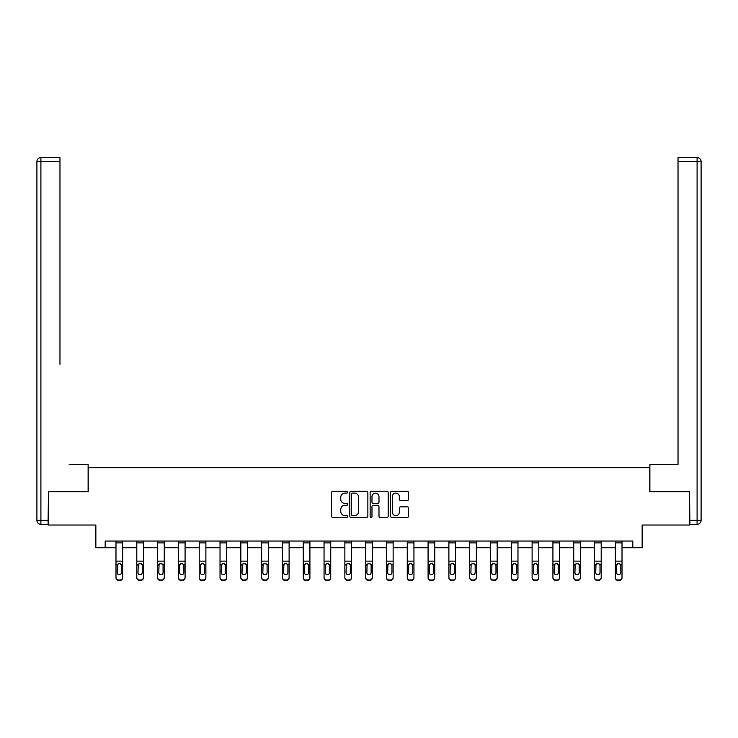 <?xml version="1.0" encoding="UTF-8"?>
<svg xmlns="http://www.w3.org/2000/svg" width="738" height="738" viewBox="0 0 738 738"><rect width="100%" height="100%" fill="white"/><g stroke="black" fill="none" stroke-linecap="round" stroke-linejoin="round"><path stroke-width="1.11" d="M347.663 492.181A0.913 0.913 0 0 0 346.74 491.268L332.838 491.268A1.31 1.31 0 0 0 331.528 492.578L331.528 516.139A1.31 1.31 0 0 0 332.838 517.449L346.74 517.449A0.913 0.913 0 0 0 347.663 516.535A0.913 0.913 0 0 0 346.74 515.622L344.941 515.622A4.188 4.188 0 0 1 340.753 511.434L340.753 509.469A4.188 4.188 0 0 1 344.941 505.281L346.74 505.281A0.913 0.913 0 0 0 347.663 504.358A0.913 0.913 0 0 0 346.74 503.445L344.941 503.445A4.188 4.188 0 0 1 340.753 499.257L340.753 497.292A4.188 4.188 0 0 1 344.941 493.104L346.74 493.104A0.913 0.913 0 0 0 347.663 492.181M407.256 500.502A1.31 1.31 0 0 0 408.566 499.192L408.566 492.578A1.31 1.31 0 0 0 407.256 491.268L391.813 491.268A1.31 1.31 0 0 0 390.503 492.578L390.503 516.139A1.31 1.31 0 0 0 391.813 517.449L407.256 517.449A1.31 1.31 0 0 0 408.566 516.139L408.566 508.159A1.31 1.31 0 0 0 407.256 506.849L400.651 506.849A1.31 1.31 0 0 0 399.341 508.159L399.341 512.117A3.505 3.505 0 0 1 395.836 515.622A3.505 3.505 0 0 1 392.339 512.117L392.339 496.6A3.505 3.505 0 0 1 395.836 493.104A3.505 3.505 0 0 1 399.341 496.6L399.341 499.192A1.31 1.31 0 0 0 400.651 500.502L407.256 500.502M105.183 547.707L105.183 541.037L632.817 541.037L632.817 547.707L642.152 547.707L642.152 525.032L689.495 525.032L689.495 491.692L649.754 491.692L649.754 467.68L88.246 467.68L88.246 491.692L48.505 491.692L48.505 525.032L95.848 525.032L95.848 547.707L115.986 547.707M367.856 492.578A1.31 1.31 0 0 0 366.546 491.268L351.094 491.268A1.31 1.31 0 0 0 349.784 492.578L349.784 516.139A1.31 1.31 0 0 0 351.094 517.449L366.546 517.449A1.31 1.31 0 0 0 367.856 516.139L367.856 492.578M371.454 491.268L386.906 491.268A1.31 1.31 0 0 1 388.216 492.578L388.216 516.139A1.31 1.31 0 0 1 386.906 517.449L380.291 517.449A1.31 1.31 0 0 1 378.981 516.139L378.981 506.591A1.31 1.31 0 0 0 377.671 505.281L373.29 505.281A1.31 1.31 0 0 0 371.98 506.591L371.98 516.535A0.913 0.913 0 0 1 371.066 517.449A0.913 0.913 0 0 1 370.144 516.535L370.144 492.578A1.31 1.31 0 0 1 371.454 491.268M122.656 547.707L136.798 547.707M143.467 547.707L157.6 547.707M164.27 547.707L178.411 547.707M185.081 547.707L199.214 547.707M205.884 547.707L220.025 547.707M226.686 547.707L240.828 547.707M247.498 547.707L261.63 547.707M268.3 547.707L282.442 547.707M289.111 547.707L303.244 547.707M309.914 547.707L324.056 547.707M330.725 547.707L344.858 547.707M351.528 547.707L365.67 547.707M372.33 547.707L386.472 547.707M393.142 547.707L407.275 547.707M413.944 547.707L428.086 547.707M434.756 547.707L448.889 547.707M455.558 547.707L469.7 547.707M476.37 547.707L490.502 547.707M497.172 547.707L511.314 547.707M517.975 547.707L532.116 547.707M538.786 547.707L552.919 547.707M559.589 547.707L573.73 547.707M580.4 547.707L594.533 547.707M601.202 547.707L615.344 547.707M622.014 547.707L632.817 547.707M352.533 493.104A0.913 0.913 0 0 0 351.62 494.017L351.62 514.7A0.913 0.913 0 0 0 352.533 515.622L354.434 515.622A4.188 4.188 0 0 0 358.622 511.434L358.622 497.292A4.188 4.188 0 0 0 354.434 493.104L352.533 493.104M378.981 496.674A3.505 3.505 0 0 0 375.476 493.168A3.505 3.505 0 0 0 371.98 496.674L371.98 502.135A1.31 1.31 0 0 0 373.29 503.445L377.671 503.445A1.31 1.31 0 0 0 378.981 502.135L378.981 496.674M115.986 564.994L115.986 577.347A2.666 2.648 -0 0 0 118.661 579.994L119.99 579.994A2.666 2.648 -0 0 0 122.656 577.347L122.656 577.762A2.666 2.648 180 0 1 119.99 580.409L119.99 579.994M121.456 572.587L121.456 565.557L121.456 572.587A2.131 2.122 180 0 1 119.325 574.699A2.131 2.122 180 0 0 121.456 572.587M117.194 573.002L117.194 572.587A2.131 2.122 180 0 0 119.325 574.699M118.209 563.731L117.194 565.391M120.442 563.731L119.325 563.417L121.226 564.57L121.456 565.557M115.986 577.347L115.986 541.065L122.656 541.065L122.656 577.347M118.661 579.994L119.99 580.409M118.661 580.409A2.666 2.648 180 0 1 115.986 577.762M115.986 564.57L117.425 564.57L117.194 572.587M117.425 564.57L119.325 563.417M88.117 491.692L88.117 464.35L69.178 464.35M59.972 161.594L40.904 161.594L40.904 157.591L59.972 157.591L59.972 364.323M40.904 524.367L40.904 520.364L36.9 520.364A4.004 4.004 0 0 0 40.904 524.367L48.099 524.367L40.904 524.367A4.004 4.004 0 0 1 36.9 520.364L36.9 161.594A4.004 4.004 0 0 1 40.904 157.591A4.004 4.004 0 0 0 36.9 161.594L40.904 161.594L40.904 520.364L48.099 520.364L48.505 491.692M48.099 520.364L48.099 524.367M668.822 464.35L678.028 464.35L678.028 157.591L697.096 157.591L686.561 157.591M649.883 491.692L649.883 464.35L678.028 464.35L678.028 364.323M697.096 524.367L689.901 524.367L697.096 524.367A4.004 4.004 0 0 0 701.1 520.364L701.1 161.594L701.1 520.364A4.004 4.004 0 0 1 697.096 524.367L697.096 161.594L678.028 161.594M689.901 524.367L689.495 491.692M701.1 161.594A4.004 4.004 0 0 0 697.096 157.591L697.096 161.594L701.1 161.594A4.004 4.004 0 0 0 697.096 157.591M136.798 542.891L143.467 542.891L143.467 541.065L136.798 541.065L136.798 577.347A2.666 2.648 -0 0 0 139.464 579.994L140.801 579.994A2.666 2.648 -0 0 0 143.467 577.347L143.467 577.762A2.666 2.648 180 0 1 140.801 580.409L140.801 579.994M142.268 572.587L142.268 565.557L142.268 572.587A2.131 2.122 180 0 1 140.128 574.699A2.131 2.122 180 0 0 142.268 572.587M137.997 573.002L137.997 572.587A2.131 2.122 180 0 0 140.128 574.699M139.021 563.731L137.997 565.391M141.244 563.731L140.128 563.417L142.028 564.57L142.268 565.557M157.6 542.891L164.27 542.891L164.27 541.065L157.6 541.065L157.6 577.347A2.666 2.648 -0 0 0 160.266 579.994L161.604 579.994A2.666 2.648 -0 0 0 164.27 577.347L164.27 577.762A2.666 2.648 180 0 1 161.604 580.409L161.604 579.994M163.07 572.587L163.07 565.557L163.07 572.587A2.131 2.122 180 0 1 160.939 574.699A2.131 2.122 180 0 0 163.07 572.587M158.799 573.002L158.799 572.587A2.131 2.122 180 0 0 160.939 574.699M159.823 563.731L158.799 565.391M162.046 563.731L160.939 563.417L162.83 564.57L163.07 565.557M143.467 542.891L143.467 577.347M139.464 579.994L140.801 580.409M139.464 580.409A2.666 2.648 180 0 1 136.798 577.762M136.798 564.57L138.237 564.57L137.997 572.587M138.237 564.57L140.128 563.417M164.27 542.891L164.27 577.347M160.266 579.994L161.604 580.409M160.266 580.409A2.666 2.648 180 0 1 157.6 577.762M157.6 564.57L159.039 564.57L158.799 572.587M159.039 564.57L160.939 563.417M178.411 542.891L185.081 542.891L185.081 541.065L178.411 541.065L178.411 577.347A2.666 2.648 -0 0 0 181.078 579.994L182.406 579.994A2.666 2.648 -0 0 0 185.081 577.347L185.081 577.762A2.666 2.648 180 0 1 182.406 580.409L182.406 579.994M183.882 572.587L183.882 565.557L183.882 572.587A2.131 2.122 180 0 1 181.742 574.699A2.131 2.122 180 0 0 183.882 572.587M179.611 573.002L179.611 572.587A2.131 2.122 180 0 0 181.742 574.699M180.626 563.731L179.611 565.391M182.858 563.731L181.742 563.417L183.642 564.57L183.882 565.557M199.214 542.891L205.884 542.891L205.884 541.065L199.214 541.065L199.214 577.347A2.666 2.648 -0 0 0 201.88 579.994L203.218 579.994A2.666 2.648 -0 0 0 205.884 577.347L205.884 577.762A2.666 2.648 180 0 1 203.218 580.409L203.218 579.994M204.684 572.587L204.684 565.557L204.684 572.587A2.131 2.122 180 0 1 202.553 574.699A2.131 2.122 180 0 0 204.684 572.587M200.413 573.002L200.413 572.587A2.131 2.122 180 0 0 202.553 574.699M201.437 563.731L200.413 565.391M203.66 563.731L202.553 563.417L204.444 564.57L204.684 565.557M220.025 542.891L226.686 542.891L226.686 541.065L220.025 541.065L220.025 577.347A2.666 2.648 -0 0 0 222.691 579.994L224.02 579.994A2.666 2.648 -0 0 0 226.686 577.347L226.686 577.762A2.666 2.648 180 0 1 224.02 580.409L224.02 579.994M225.487 572.587L225.487 565.557L225.487 572.587A2.131 2.122 180 0 1 223.356 574.699A2.131 2.122 180 0 0 225.487 572.587M221.225 573.002L221.225 572.587A2.131 2.122 180 0 0 223.356 574.699M222.239 563.731L221.225 565.391M224.472 563.731L223.356 563.417L225.256 564.57L225.487 565.557M185.081 542.891L185.081 577.347M181.078 579.994L182.406 580.409M181.078 580.409A2.666 2.648 180 0 1 178.411 577.762M178.411 564.57L179.841 564.57L179.611 572.587M179.841 564.57L181.742 563.417M205.884 542.891L205.884 577.347M201.88 579.994L203.218 580.409M201.88 580.409A2.666 2.648 180 0 1 199.214 577.762M199.214 564.57L200.653 564.57L200.413 572.587M200.653 564.57L202.553 563.417M226.686 542.891L226.686 577.347M222.691 579.994L224.02 580.409M222.691 580.409A2.666 2.648 180 0 1 220.025 577.762M220.025 564.57L221.455 564.57L221.225 572.587M221.455 564.57L223.356 563.417M240.828 542.891L247.498 542.891L247.498 541.065L240.828 541.065L240.828 577.347A2.666 2.648 -0 0 0 243.494 579.994L244.831 579.994A2.666 2.648 -0 0 0 247.498 577.347L247.498 577.762A2.666 2.648 180 0 1 244.831 580.409L244.831 579.994M246.298 572.587L246.298 565.557L246.298 572.587A2.131 2.122 180 0 1 244.158 574.699A2.131 2.122 180 0 0 246.298 572.587M242.027 573.002L242.027 572.587A2.131 2.122 180 0 0 244.158 574.699M243.051 563.731L242.027 565.391M245.274 563.731L244.158 563.417L246.058 564.57L246.298 565.557M247.498 542.891L247.498 577.347M243.494 579.994L244.831 580.409M243.494 580.409A2.666 2.648 180 0 1 240.828 577.762M240.828 564.57L242.267 564.57L242.027 572.587M242.267 564.57L244.158 563.417M261.63 542.891L268.3 542.891L268.3 541.065L261.63 541.065L261.63 577.347A2.666 2.648 -0 0 0 264.305 579.994L265.634 579.994A2.666 2.648 -0 0 0 268.3 577.347L268.3 577.762A2.666 2.648 180 0 1 265.634 580.409L265.634 579.994M267.101 572.587L267.101 565.557L267.101 572.587A2.131 2.122 180 0 1 264.97 574.699A2.131 2.122 180 0 0 267.101 572.587M262.839 573.002L262.839 572.587A2.131 2.122 180 0 0 264.97 574.699M263.853 563.731L262.839 565.391M266.086 563.731L264.97 563.417L266.87 564.57L267.101 565.557M268.3 542.891L268.3 577.347M264.305 579.994L265.634 580.409M264.305 580.409A2.666 2.648 180 0 1 261.63 577.762M261.63 564.57L263.069 564.57L262.839 572.587M263.069 564.57L264.97 563.417M282.442 542.891L289.111 542.891L289.111 541.065L282.442 541.065L282.442 577.347A2.666 2.648 -0 0 0 285.108 579.994L286.445 579.994A2.666 2.648 -0 0 0 289.111 577.347L289.111 577.762A2.666 2.648 180 0 1 286.445 580.409L286.445 579.994M287.912 572.587L287.912 565.557L287.912 572.587A2.131 2.122 180 0 1 285.772 574.699A2.131 2.122 180 0 0 287.912 572.587M283.641 573.002L283.641 572.587A2.131 2.122 180 0 0 285.772 574.699M284.665 563.731L283.641 565.391M286.888 563.731L285.772 563.417L287.672 564.57L287.912 565.557M289.111 542.891L289.111 577.347M285.108 579.994L286.445 580.409M285.108 580.409A2.666 2.648 180 0 1 282.442 577.762M282.442 564.57L283.881 564.57L283.641 572.587M283.881 564.57L285.772 563.417M303.244 542.891L309.914 542.891L309.914 541.065L303.244 541.065L303.244 577.347A2.666 2.648 -0 0 0 305.91 579.994L307.248 579.994A2.666 2.648 -0 0 0 309.914 577.347L309.914 577.762A2.666 2.648 180 0 1 307.248 580.409L307.248 579.994M308.715 572.587L308.715 565.557L308.715 572.587A2.131 2.122 180 0 1 306.584 574.699A2.131 2.122 180 0 0 308.715 572.587M304.443 573.002L304.443 572.587A2.131 2.122 180 0 0 306.584 574.699M305.467 563.731L304.443 565.391M307.691 563.731L306.584 563.417L308.475 564.57L308.715 565.557M309.914 542.891L309.914 577.347M305.91 579.994L307.248 580.409M305.91 580.409A2.666 2.648 180 0 1 303.244 577.762M303.244 564.57L304.683 564.57L304.443 572.587M304.683 564.57L306.584 563.417M324.056 542.891L330.725 542.891L330.725 541.065L324.056 541.065L324.056 577.347A2.666 2.648 -0 0 0 326.722 579.994L328.05 579.994A2.666 2.648 -0 0 0 330.725 577.347L330.725 577.762A2.666 2.648 180 0 1 328.05 580.409L328.05 579.994M329.517 572.587L329.517 565.557L329.517 572.587A2.131 2.122 180 0 1 327.386 574.699A2.131 2.122 180 0 0 329.517 572.587M325.255 573.002L325.255 572.587A2.131 2.122 180 0 0 327.386 574.699M326.27 563.731L325.255 565.391M328.502 563.731L327.386 563.417L329.286 564.57L329.517 565.557M330.725 542.891L330.725 577.347M326.722 579.994L328.05 580.409M326.722 580.409A2.666 2.648 180 0 1 324.056 577.762M324.056 564.57L325.486 564.57L325.255 572.587M325.486 564.57L327.386 563.417M344.858 542.891L351.528 542.891L351.528 541.065L344.858 541.065L344.858 577.347A2.666 2.648 -0 0 0 347.524 579.994L348.862 579.994A2.666 2.648 -0 0 0 351.528 577.347L351.528 577.762A2.666 2.648 180 0 1 348.862 580.409L348.862 579.994M350.329 572.587L350.329 565.557L350.329 572.587A2.131 2.122 180 0 1 348.198 574.699A2.131 2.122 180 0 0 350.329 572.587M346.057 573.002L346.057 572.587A2.131 2.122 180 0 0 348.198 574.699M347.081 563.731L346.057 565.391M349.305 563.731L348.198 563.417L350.089 564.57L350.329 565.557M351.528 542.891L351.528 577.347M347.524 579.994L348.862 580.409M347.524 580.409A2.666 2.648 180 0 1 344.858 577.762M344.858 564.57L346.297 564.57L346.057 572.587M346.297 564.57L348.198 563.417M365.67 542.891L372.33 542.891L372.33 541.065L365.67 541.065L365.67 577.347A2.666 2.648 -0 0 0 368.336 579.994L369.664 579.994A2.666 2.648 -0 0 0 372.33 577.347L372.33 577.762A2.666 2.648 180 0 1 369.664 580.409L369.664 579.994M371.131 572.587L371.131 565.557L371.131 572.587A2.131 2.122 180 0 1 369 574.699A2.131 2.122 180 0 0 371.131 572.587M366.869 573.002L366.869 572.587A2.131 2.122 180 0 0 369 574.699M367.884 563.731L366.869 565.391M370.116 563.731L369 563.417L370.9 564.57L371.131 565.557M372.33 542.891L372.33 577.347M368.336 579.994L369.664 580.409M368.336 580.409A2.666 2.648 180 0 1 365.67 577.762M365.67 564.57L367.1 564.57L366.869 572.587M367.1 564.57L369 563.417M386.472 542.891L393.142 542.891L393.142 541.065L386.472 541.065L386.472 577.347A2.666 2.648 -0 0 0 389.138 579.994L390.476 579.994A2.666 2.648 -0 0 0 393.142 577.347L393.142 577.762A2.666 2.648 180 0 1 390.476 580.409L390.476 579.994M391.943 572.587L391.943 565.557L391.943 572.587A2.131 2.122 180 0 1 389.802 574.699A2.131 2.122 180 0 0 391.943 572.587M387.671 573.002L387.671 572.587A2.131 2.122 180 0 0 389.802 574.699M388.695 563.731L387.671 565.391M390.919 563.731L389.802 563.417L391.703 564.57L391.943 565.557M393.142 542.891L393.142 577.347M389.138 579.994L390.476 580.409M389.138 580.409A2.666 2.648 180 0 1 386.472 577.762M386.472 564.57L387.911 564.57L387.671 572.587M387.911 564.57L389.802 563.417M407.275 542.891L413.944 542.891L413.944 541.065L407.275 541.065L407.275 577.347A2.666 2.648 -0 0 0 409.95 579.994L411.278 579.994A2.666 2.648 -0 0 0 413.944 577.347L413.944 577.762A2.666 2.648 180 0 1 411.278 580.409L411.278 579.994M412.745 572.587L412.745 565.557L412.745 572.587A2.131 2.122 180 0 1 410.614 574.699A2.131 2.122 180 0 0 412.745 572.587M408.483 573.002L408.483 572.587A2.131 2.122 180 0 0 410.614 574.699M409.498 563.731L408.483 565.391M411.73 563.731L410.614 563.417L412.514 564.57L412.745 565.557M413.944 542.891L413.944 577.347M409.95 579.994L411.278 580.409M409.95 580.409A2.666 2.648 180 0 1 407.275 577.762M407.275 564.57L408.714 564.57L408.483 572.587M408.714 564.57L410.614 563.417M428.086 542.891L434.756 542.891L434.756 541.065L428.086 541.065L428.086 577.347A2.666 2.648 -0 0 0 430.752 579.994L432.09 579.994A2.666 2.648 -0 0 0 434.756 577.347L434.756 577.762A2.666 2.648 180 0 1 432.09 580.409L432.09 579.994M433.557 572.587L433.557 565.557L433.557 572.587A2.131 2.122 180 0 1 431.416 574.699A2.131 2.122 180 0 0 433.557 572.587M429.285 573.002L429.285 572.587A2.131 2.122 180 0 0 431.416 574.699M430.309 563.731L429.285 565.391M432.533 563.731L431.416 563.417L433.317 564.57L433.557 565.557M434.756 542.891L434.756 577.347M430.752 579.994L432.09 580.409M430.752 580.409A2.666 2.648 180 0 1 428.086 577.762M428.086 564.57L429.525 564.57L429.285 572.587M429.525 564.57L431.416 563.417M448.889 542.891L455.558 542.891L455.558 541.065L448.889 541.065L448.889 577.347A2.666 2.648 -0 0 0 451.555 579.994L452.892 579.994A2.666 2.648 -0 0 0 455.558 577.347L455.558 577.762A2.666 2.648 180 0 1 452.892 580.409L452.892 579.994M454.359 572.587L454.359 565.557L454.359 572.587A2.131 2.122 180 0 1 452.228 574.699A2.131 2.122 180 0 0 454.359 572.587M450.088 573.002L450.088 572.587A2.131 2.122 180 0 0 452.228 574.699M451.112 563.731L450.088 565.391M453.335 563.731L452.228 563.417L454.119 564.57L454.359 565.557M455.558 542.891L455.558 577.347M451.555 579.994L452.892 580.409M451.555 580.409A2.666 2.648 180 0 1 448.889 577.762M448.889 564.57L450.328 564.57L450.088 572.587M450.328 564.57L452.228 563.417M469.7 542.891L476.37 542.891L476.37 541.065L469.7 541.065L469.7 577.347A2.666 2.648 -0 0 0 472.366 579.994L473.695 579.994A2.666 2.648 -0 0 0 476.37 577.347L476.37 577.762A2.666 2.648 180 0 1 473.695 580.409L473.695 579.994M475.161 572.587L475.161 565.557L475.161 572.587A2.131 2.122 180 0 1 473.03 574.699A2.131 2.122 180 0 0 475.161 572.587M470.899 573.002L470.899 572.587A2.131 2.122 180 0 0 473.03 574.699M471.914 563.731L470.899 565.391M474.147 563.731L473.03 563.417L474.931 564.57L475.161 565.557M476.37 542.891L476.37 577.347M472.366 579.994L473.695 580.409M472.366 580.409A2.666 2.648 180 0 1 469.7 577.762M469.7 564.57L471.13 564.57L470.899 572.587M471.13 564.57L473.03 563.417M490.502 542.891L497.172 542.891L497.172 541.065L490.502 541.065L490.502 577.347A2.666 2.648 -0 0 0 493.168 579.994L494.506 579.994A2.666 2.648 -0 0 0 497.172 577.347L497.172 577.762A2.666 2.648 180 0 1 494.506 580.409L494.506 579.994M495.973 572.587L495.973 565.557L495.973 572.587A2.131 2.122 180 0 1 493.842 574.699A2.131 2.122 180 0 0 495.973 572.587M491.702 573.002L491.702 572.587A2.131 2.122 180 0 0 493.842 574.699M492.726 563.731L491.702 565.391M494.949 563.731L493.842 563.417L495.733 564.57L495.973 565.557M497.172 542.891L497.172 577.347M493.168 579.994L494.506 580.409M493.168 580.409A2.666 2.648 180 0 1 490.502 577.762M490.502 564.57L491.942 564.57L491.702 572.587M491.942 564.57L493.842 563.417M511.314 542.891L517.975 542.891L517.975 541.065L511.314 541.065L511.314 577.347A2.666 2.648 -0 0 0 513.98 579.994L515.308 579.994A2.666 2.648 -0 0 0 517.975 577.347L517.975 577.762A2.666 2.648 180 0 1 515.308 580.409L515.308 579.994M516.775 572.587L516.775 565.557L516.775 572.587A2.131 2.122 180 0 1 514.644 574.699A2.131 2.122 180 0 0 516.775 572.587M512.513 573.002L512.513 572.587A2.131 2.122 180 0 0 514.644 574.699M513.528 563.731L512.513 565.391M515.761 563.731L514.644 563.417L516.545 564.57L516.775 565.557M517.975 542.891L517.975 577.347M513.98 579.994L515.308 580.409M513.98 580.409A2.666 2.648 180 0 1 511.314 577.762M511.314 564.57L512.744 564.57L512.513 572.587M512.744 564.57L514.644 563.417M532.116 542.891L538.786 542.891L538.786 541.065L532.116 541.065L532.116 577.347A2.666 2.648 -0 0 0 534.782 579.994L536.12 579.994A2.666 2.648 -0 0 0 538.786 577.347L538.786 577.762A2.666 2.648 180 0 1 536.12 580.409L536.12 579.994M537.587 572.587L537.587 565.557L537.587 572.587A2.131 2.122 180 0 1 535.447 574.699A2.131 2.122 180 0 0 537.587 572.587M533.316 573.002L533.316 572.587A2.131 2.122 180 0 0 535.447 574.699M534.34 563.731L533.316 565.391M536.563 563.731L535.447 563.417L537.347 564.57L537.587 565.557M538.786 542.891L538.786 577.347M534.782 579.994L536.12 580.409M534.782 580.409A2.666 2.648 180 0 1 532.116 577.762M532.116 564.57L533.556 564.57L533.316 572.587M533.556 564.57L535.447 563.417M552.919 542.891L559.589 542.891L559.589 541.065L552.919 541.065L552.919 577.347A2.666 2.648 -0 0 0 555.594 579.994L556.922 579.994A2.666 2.648 -0 0 0 559.589 577.347L559.589 577.762A2.666 2.648 180 0 1 556.922 580.409L556.922 579.994M558.389 572.587L558.389 565.557L558.389 572.587A2.131 2.122 180 0 1 556.258 574.699A2.131 2.122 180 0 0 558.389 572.587M554.118 573.002L554.118 572.587A2.131 2.122 180 0 0 556.258 574.699M555.142 563.731L554.118 565.391M557.375 563.731L556.258 563.417L558.159 564.57L558.389 565.557M559.589 542.891L559.589 577.347M555.594 579.994L556.922 580.409M555.594 580.409A2.666 2.648 180 0 1 552.919 577.762M552.919 564.57L554.358 564.57L554.118 572.587M554.358 564.57L556.258 563.417M573.73 542.891L580.4 542.891L580.4 541.065L573.73 541.065L573.73 577.347A2.666 2.648 -0 0 0 576.396 579.994L577.734 579.994A2.666 2.648 -0 0 0 580.4 577.347L580.4 577.762A2.666 2.648 180 0 1 577.734 580.409L577.734 579.994M579.201 572.587L579.201 565.557L579.201 572.587A2.131 2.122 180 0 1 577.061 574.699A2.131 2.122 180 0 0 579.201 572.587M574.93 573.002L574.93 572.587A2.131 2.122 180 0 0 577.061 574.699M575.954 563.731L574.93 565.391M578.177 563.731L577.061 563.417L578.961 564.57L579.201 565.557M580.4 542.891L580.4 577.347M576.396 579.994L577.734 580.409M576.396 580.409A2.666 2.648 180 0 1 573.73 577.762M573.73 564.57L575.17 564.57L574.93 572.587M575.17 564.57L577.061 563.417M594.533 542.891L601.202 542.891L601.202 541.065L594.533 541.065L594.533 577.347A2.666 2.648 -0 0 0 597.199 579.994L598.536 579.994A2.666 2.648 -0 0 0 601.202 577.347L601.202 577.762A2.666 2.648 180 0 1 598.536 580.409L598.536 579.994M600.003 572.587L600.003 565.557L600.003 572.587A2.131 2.122 180 0 1 597.872 574.699A2.131 2.122 180 0 0 600.003 572.587M595.732 573.002L595.732 572.587A2.131 2.122 180 0 0 597.872 574.699M596.756 563.731L595.732 565.391M598.979 563.731L597.872 563.417L599.763 564.57L600.003 565.557M601.202 542.891L601.202 577.347M597.199 579.994L598.536 580.409M597.199 580.409A2.666 2.648 180 0 1 594.533 577.762M594.533 564.57L595.972 564.57L595.732 572.587M595.972 564.57L597.872 563.417M615.344 542.891L622.014 542.891L622.014 541.065L615.344 541.065L615.344 577.347A2.666 2.648 -0 0 0 618.01 579.994L619.339 579.994A2.666 2.648 -0 0 0 622.014 577.347L622.014 577.762A2.666 2.648 180 0 1 619.339 580.409L619.339 579.994M620.806 572.587L620.806 565.557L620.806 572.587A2.131 2.122 180 0 1 618.675 574.699A2.131 2.122 180 0 0 620.806 572.587M616.544 573.002L616.544 572.587A2.131 2.122 180 0 0 618.675 574.699M617.558 563.731L616.544 565.391M619.791 563.731L618.675 563.417L620.575 564.57L620.806 565.557M622.014 542.891L622.014 577.347M618.01 579.994L619.339 580.409M618.01 580.409A2.666 2.648 180 0 1 615.344 577.762M615.344 564.57L616.774 564.57L616.544 572.587M616.774 564.57L618.675 563.417M121.226 564.57L122.656 564.57M115.986 561.129L122.656 561.129M115.986 542.891L122.656 542.891M689.901 520.364L701.1 520.364M142.028 564.57L143.467 564.57M136.798 561.129L143.467 561.129M162.83 564.57L164.27 564.57M157.6 561.129L164.27 561.129M183.642 564.57L185.081 564.57M178.411 561.129L185.081 561.129M204.444 564.57L205.884 564.57M199.214 561.129L205.884 561.129M225.256 564.57L226.686 564.57M220.025 561.129L226.686 561.129M246.058 564.57L247.498 564.57M240.828 561.129L247.498 561.129M266.87 564.57L268.3 564.57M261.63 561.129L268.3 561.129M287.672 564.57L289.111 564.57M282.442 561.129L289.111 561.129M308.475 564.57L309.914 564.57M303.244 561.129L309.914 561.129M329.286 564.57L330.725 564.57M324.056 561.129L330.725 561.129M350.089 564.57L351.528 564.57M344.858 561.129L351.528 561.129M370.9 564.57L372.33 564.57M365.67 561.129L372.33 561.129M391.703 564.57L393.142 564.57M386.472 561.129L393.142 561.129M412.514 564.57L413.944 564.57M407.275 561.129L413.944 561.129M433.317 564.57L434.756 564.57M428.086 561.129L434.756 561.129M454.119 564.57L455.558 564.57M448.889 561.129L455.558 561.129M474.931 564.57L476.37 564.57M469.7 561.129L476.37 561.129M495.733 564.57L497.172 564.57M490.502 561.129L497.172 561.129M516.545 564.57L517.975 564.57M511.314 561.129L517.975 561.129M537.347 564.57L538.786 564.57M532.116 561.129L538.786 561.129M558.159 564.57L559.589 564.57M552.919 561.129L559.589 561.129M578.961 564.57L580.4 564.57M573.73 561.129L580.4 561.129M599.763 564.57L601.202 564.57M594.533 561.129L601.202 561.129M620.575 564.57L622.014 564.57M615.344 561.129L622.014 561.129"/></g></svg>
